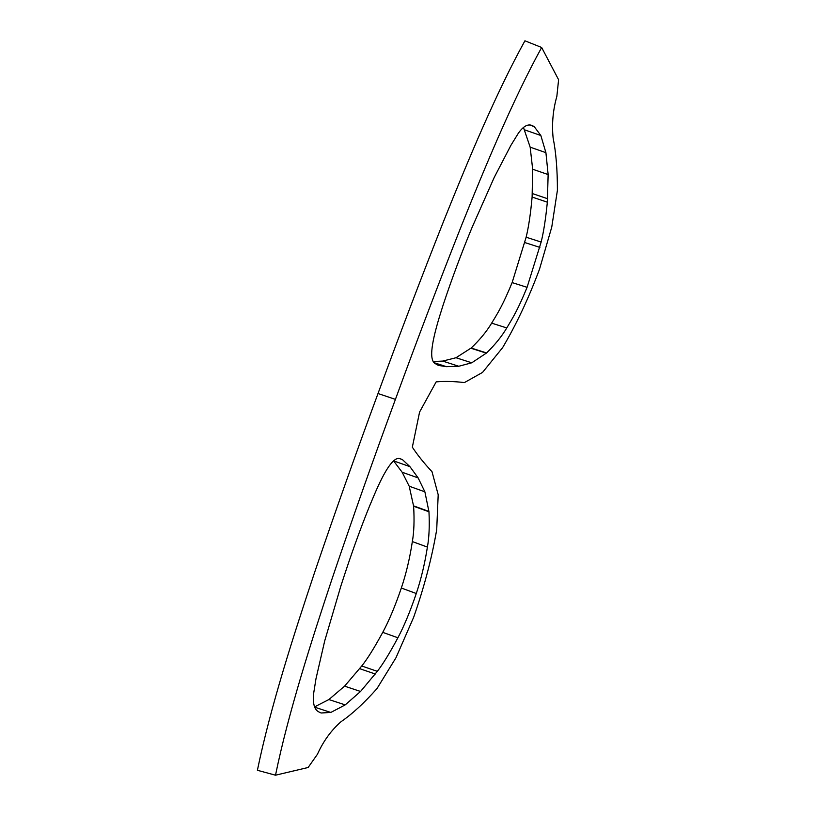 <?xml version="1.0" encoding="UTF-8"?>
<svg xmlns="http://www.w3.org/2000/svg" width="816" height="816" viewBox="0 0 816 816"><rect width="100%" height="100%" fill="white"/><g stroke="black" fill="none" stroke-linecap="round" stroke-linejoin="round"><path stroke-width="1.22" d="M494.241 177.398L510.969 145.228L518.344 133.253C523.066 126.521 527.534 123.889 531.726 125.348L534.174 126.562L540.835 135.507L545.914 152.663L548.138 174.563L547.342 202.184C545.72 218.719 543.65 232.009 541.141 242.056L527.085 287.314C518.14 309.04 513.519 316.781 506.767 327.93C501.789 336.365 495.057 344.699 486.591 352.951L471.76 362.794L458.786 366.262L446.383 366.659L438.365 365.405L434.734 363.314C430.042 359.764 430.165 347.392 439.528 316.526L443.139 305C451.503 279.674 461.142 253.837 472.046 227.491L494.241 177.398M523.454 127.439L530.165 147.166L532.664 169.228L532.114 197.064C530.614 213.731 528.615 227.113 526.136 237.211L512.132 282.591C503.146 304.327 498.474 312.038 491.65 323.146C486.601 331.561 479.767 339.854 471.148 348.024L456.001 357.734L442.711 361.08L433.296 361.478M320.423 712.756L318.016 711.45C314.242 709.033 312.763 703.157 313.579 693.845L315.976 678.79L324.676 641.029L340.894 585.929C350.676 555.614 360.213 529.033 369.515 506.195L374.207 495.026C385.346 468.802 393.924 456.664 399.922 458.633L402.37 459.571L409.928 466.65L418.149 477.921L424.881 491.824L428.971 511.785C429.644 525.82 429.124 537.581 427.4 547.077C424.799 563.693 421.087 579.166 416.282 593.507C410.132 611.561 404.002 626.321 397.892 637.775C389.62 653.218 382.755 664.408 377.308 671.344L360.55 691.468L345.209 704.891L330.817 712.45L321.137 712.99M393.567 460.856L402.155 472.24L409.204 486.214L413.62 506.236C414.457 520.312 414.028 532.093 412.345 541.579C409.826 558.205 406.154 573.689 401.339 588.03C395.158 606.104 388.957 620.874 382.745 632.359C374.32 647.833 367.322 659.053 361.743 665.999L344.597 686.154L328.889 699.547L314.599 706.87M275.512 775.2L308.132 767.489L317.424 754.28C323.34 741.163 331.225 730.289 341.078 721.67C352.114 714.122 364.069 703.117 376.941 688.653L395.974 657.757L413.661 617.273C424.238 587.02 431.919 557.797 436.713 529.615L438.192 494.72L432.021 471.73C424.198 463.366 417.639 455.195 412.335 447.188L419.587 412.039L436.162 381.878C444.628 381.123 454.043 381.358 464.426 382.571L482.531 372.422L502.564 347.708C516.253 324.656 528.574 298.472 539.519 269.168L551.759 227.093L557.41 190.301C557.42 169.728 556.002 152.296 553.126 138.016C551.718 123.981 552.962 110.109 556.849 96.39L558.603 79.733L541.651 47.491C513.264 99.022 485.469 165.934 461.723 225.043C438.794 282.958 416.69 341.068 395.423 399.381C373.952 457.613 352.9 517.252 332.245 578.32C311.467 640.856 288.119 713.592 275.512 775.2L257.397 770.284C270.453 706.911 293.913 634.338 314.813 571.812C335.509 510.928 356.572 451.493 378.012 393.526L395.423 399.381M541.651 47.491L524.923 40.8C495.659 93.85 467.976 160.63 444.19 219.779C421.291 277.573 399.228 335.488 378.012 393.526M446.383 366.659L434.153 362.712M458.786 366.262L442.711 361.08M471.76 362.794L456.001 357.734M486.356 353.155L470.914 348.228M486.591 352.951L471.148 348.024M506.767 327.93L491.65 323.146M527.085 287.314L512.132 282.591M539.876 247.401L524.882 242.576M541.141 242.056L526.136 237.211M547.342 202.184L532.114 197.064M547.607 198.716L532.358 193.565M548.138 174.563L532.664 169.228M545.914 152.663L530.165 147.166M540.835 135.507L524.77 129.907M534.174 126.562L529.645 125.011M534.092 126.511L529.727 125.011M330.817 712.45L314.741 707.207M345.209 704.891L328.889 699.547M360.55 691.468L344.597 686.154M375.319 674.026L359.713 668.681M377.308 671.344L361.743 665.999M397.892 637.775L382.745 632.359M416.282 593.507L401.339 588.03M427.4 547.077L412.345 541.579M428.971 511.785L413.62 506.236M428.941 511.428L413.579 505.879M424.881 491.824L409.204 486.214M418.149 477.921L402.155 472.24M409.928 466.65L393.598 460.887M402.37 459.571L399.514 458.561M402.298 459.53L399.585 458.572M532.369 125.582L531.491 125.287"/></g></svg>
